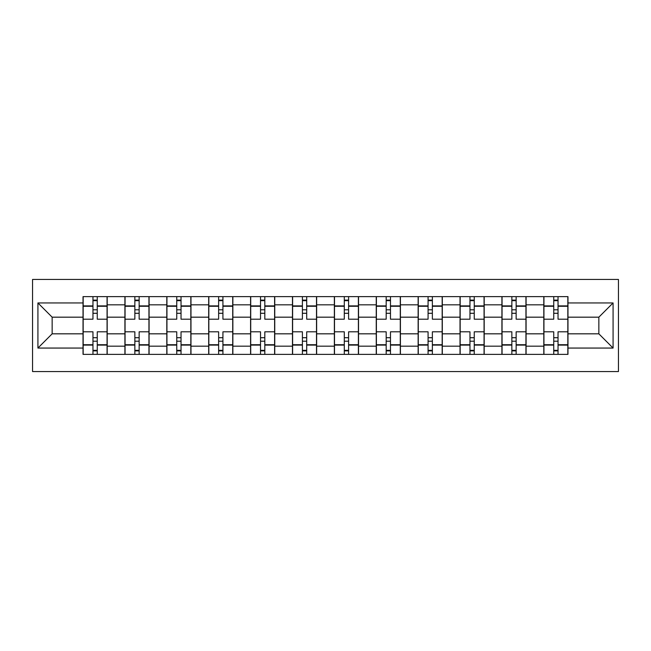 <?xml version="1.0" encoding="UTF-8"?>
<svg xmlns="http://www.w3.org/2000/svg" width="651" height="651" viewBox="0 0 651 651"><rect width="100%" height="100%" fill="white"/><g stroke="black" fill="none" stroke-linecap="round" stroke-linejoin="round"><path stroke-width="0.98" d="M32.55 371.55L618.45 371.55L618.45 279.45L32.55 279.45L32.55 371.55M124.919 354.364L124.919 304.823L107.195 304.823L107.195 354.364M107.195 304.823L107.195 296.636M124.919 304.823L124.919 296.636M149.087 296.636L149.087 354.364M166.811 354.364L166.811 296.636M190.971 296.636L190.971 354.364M208.694 354.364L208.694 296.636M232.863 296.636L232.863 354.364M250.586 354.364L250.586 296.636M274.755 296.636L274.755 354.364M292.47 354.364L292.47 296.636M316.638 296.636L316.638 354.364M334.362 354.364L334.362 296.636M358.53 296.636L358.53 354.364M376.245 354.364L376.245 296.636M400.414 296.636L400.414 354.364M418.137 354.364L418.137 296.636M442.306 296.636L442.306 354.364M460.029 354.364L460.029 296.636M484.189 296.636L484.189 354.364M501.913 354.364L501.913 296.636M526.081 296.636L526.081 354.364M543.805 354.364L543.805 296.636M543.805 333.825L526.081 333.825M501.913 333.825L484.189 333.825M460.029 333.825L442.306 333.825M418.137 333.825L400.414 333.825M376.245 333.825L358.53 333.825M334.362 333.825L316.638 333.825M292.47 333.825L274.755 333.825M250.586 333.825L232.863 333.825M208.694 333.825L190.971 333.825M166.811 333.825L149.087 333.825M124.919 333.825L107.195 333.825M543.805 317.175L526.081 317.175M501.913 317.175L484.189 317.175M460.029 317.175L442.306 317.175M418.137 317.175L400.414 317.175M376.245 317.175L358.53 317.175M334.362 317.175L316.638 317.175M292.47 317.175L274.755 317.175M250.586 317.175L232.863 317.175M208.694 317.175L190.971 317.175M166.811 317.175L149.087 317.175M124.919 317.175L107.195 317.175M52.153 333.825L83.027 333.825L83.027 317.175L52.153 317.175L52.153 333.825L37.921 348.057L37.921 302.943L83.027 302.943L83.027 317.175M567.973 317.175L567.973 333.825L598.847 333.825L598.847 317.175L567.973 317.175L567.973 296.636L83.027 296.636L83.027 302.943M567.973 302.943L613.079 302.943L613.079 348.057L567.973 348.057L567.973 333.825M83.027 333.825L83.027 354.364L567.973 354.364L567.973 348.057M83.027 348.057L37.921 348.057M97.259 350.336L92.963 350.336M92.963 300.664L97.259 300.664M139.151 350.336L134.855 350.336M134.855 300.664L139.151 300.664M181.035 350.336L176.746 350.336M176.746 300.664L181.035 300.664M222.927 350.336L218.63 350.336M218.63 300.664L222.927 300.664M264.819 350.336L260.522 350.336M260.522 300.664L264.819 300.664M306.702 350.336L302.406 350.336M302.406 300.664L306.702 300.664M348.594 350.336L344.298 350.336M344.298 300.664L348.594 300.664M390.478 350.336L386.181 350.336M386.181 300.664L390.478 300.664M432.37 350.336L428.073 350.336M428.073 300.664L432.37 300.664M474.253 350.336L469.965 350.336M469.965 300.664L474.253 300.664M516.145 350.336L511.849 350.336M511.849 300.664L516.145 300.664M558.037 350.336L553.741 350.336M553.741 300.664L558.037 300.664M37.921 302.943L52.153 317.175M598.847 333.825L613.079 348.057M598.847 317.175L613.079 302.943M107.065 354.364L107.065 319.193L97.259 319.193L97.259 296.636M92.963 296.636L92.963 319.193L83.165 319.193L83.165 296.636M107.065 319.193L107.065 296.636M83.165 354.364L83.165 331.807L92.963 331.807L92.963 354.364M97.259 354.364L97.259 331.807L107.065 331.807M92.963 313.286L97.259 313.286M83.165 331.807L83.165 319.193M97.259 337.714L92.963 337.714M97.259 350.873L92.963 350.873M92.963 341.205L97.259 341.205M97.259 309.795L92.963 309.795M92.963 300.127L97.259 300.127M148.949 354.364L148.949 319.193L139.151 319.193L139.151 296.636M134.855 296.636L134.855 319.193L125.057 319.193L125.057 296.636M148.949 319.193L148.949 296.636M125.057 354.364L125.057 331.807L134.855 331.807L134.855 354.364M139.151 354.364L139.151 331.807L148.949 331.807M134.855 313.286L139.151 313.286M125.057 331.807L125.057 319.193M139.151 337.714L134.855 337.714M139.151 350.873L134.855 350.873M134.855 341.205L139.151 341.205M139.151 309.795L134.855 309.795M134.855 300.127L139.151 300.127M190.841 354.364L190.841 319.193L181.035 319.193L181.035 296.636M176.746 296.636L176.746 319.193L166.941 319.193L166.941 296.636M190.841 319.193L190.841 296.636M166.941 354.364L166.941 331.807L176.746 331.807L176.746 354.364M181.035 354.364L181.035 331.807L190.841 331.807M176.746 313.286L181.035 313.286M166.941 331.807L166.941 319.193M181.035 337.714L176.746 337.714M181.035 350.873L176.746 350.873M176.746 341.205L181.035 341.205M181.035 309.795L176.746 309.795M176.746 300.127L181.035 300.127M232.724 354.364L232.724 319.193L222.927 319.193L222.927 296.636M218.63 296.636L218.63 319.193L208.833 319.193L208.833 296.636M232.724 319.193L232.724 296.636M208.833 354.364L208.833 331.807L218.63 331.807L218.63 354.364M222.927 354.364L222.927 331.807L232.724 331.807M218.63 313.286L222.927 313.286M208.833 331.807L208.833 319.193M222.927 337.714L218.63 337.714M222.927 350.873L218.63 350.873M218.63 341.205L222.927 341.205M222.927 309.795L218.63 309.795M218.63 300.127L222.927 300.127M274.616 354.364L274.616 319.193L264.819 319.193L264.819 296.636M260.522 296.636L260.522 319.193L250.716 319.193L250.716 296.636M274.616 319.193L274.616 296.636M250.716 354.364L250.716 331.807L260.522 331.807L260.522 354.364M264.819 354.364L264.819 331.807L274.616 331.807M260.522 313.286L264.819 313.286M250.716 331.807L250.716 319.193M264.819 337.714L260.522 337.714M264.819 350.873L260.522 350.873M260.522 341.205L264.819 341.205M264.819 309.795L260.522 309.795M260.522 300.127L264.819 300.127M316.508 354.364L316.508 319.193L306.702 319.193L306.702 296.636M302.406 296.636L302.406 319.193L292.608 319.193L292.608 296.636M316.508 319.193L316.508 296.636M292.608 354.364L292.608 331.807L302.406 331.807L302.406 354.364M306.702 354.364L306.702 331.807L316.508 331.807M302.406 313.286L306.702 313.286M292.608 331.807L292.608 319.193M306.702 337.714L302.406 337.714M306.702 350.873L302.406 350.873M302.406 341.205L306.702 341.205M306.702 309.795L302.406 309.795M302.406 300.127L306.702 300.127M358.392 354.364L358.392 319.193L348.594 319.193L348.594 296.636M344.298 296.636L344.298 319.193L334.492 319.193L334.492 296.636M358.392 319.193L358.392 296.636M334.492 354.364L334.492 331.807L344.298 331.807L344.298 354.364M348.594 354.364L348.594 331.807L358.392 331.807M344.298 313.286L348.594 313.286M334.492 331.807L334.492 319.193M348.594 337.714L344.298 337.714M348.594 350.873L344.298 350.873M344.298 341.205L348.594 341.205M348.594 309.795L344.298 309.795M344.298 300.127L348.594 300.127M400.284 354.364L400.284 319.193L390.478 319.193L390.478 296.636M386.181 296.636L386.181 319.193L376.384 319.193L376.384 296.636M400.284 319.193L400.284 296.636M376.384 354.364L376.384 331.807L386.181 331.807L386.181 354.364M390.478 354.364L390.478 331.807L400.284 331.807M386.181 313.286L390.478 313.286M376.384 331.807L376.384 319.193M390.478 337.714L386.181 337.714M390.478 350.873L386.181 350.873M386.181 341.205L390.478 341.205M390.478 309.795L386.181 309.795M386.181 300.127L390.478 300.127M442.167 354.364L442.167 319.193L432.37 319.193L432.37 296.636M428.073 296.636L428.073 319.193L418.276 319.193L418.276 296.636M442.167 319.193L442.167 296.636M418.276 354.364L418.276 331.807L428.073 331.807L428.073 354.364M432.37 354.364L432.37 331.807L442.167 331.807M428.073 313.286L432.37 313.286M418.276 331.807L418.276 319.193M432.37 337.714L428.073 337.714M432.37 350.873L428.073 350.873M428.073 341.205L432.37 341.205M432.37 309.795L428.073 309.795M428.073 300.127L432.37 300.127M484.059 354.364L484.059 319.193L474.253 319.193L474.253 296.636M469.965 296.636L469.965 319.193L460.159 319.193L460.159 296.636M484.059 319.193L484.059 296.636M460.159 354.364L460.159 331.807L469.965 331.807L469.965 354.364M474.253 354.364L474.253 331.807L484.059 331.807M469.965 313.286L474.253 313.286M460.159 331.807L460.159 319.193M474.253 337.714L469.965 337.714M474.253 350.873L469.965 350.873M469.965 341.205L474.253 341.205M474.253 309.795L469.965 309.795M469.965 300.127L474.253 300.127M525.943 354.364L525.943 319.193L516.145 319.193L516.145 296.636M511.849 296.636L511.849 319.193L502.051 319.193L502.051 296.636M525.943 319.193L525.943 296.636M502.051 354.364L502.051 331.807L511.849 331.807L511.849 354.364M516.145 354.364L516.145 331.807L525.943 331.807M511.849 313.286L516.145 313.286M502.051 331.807L502.051 319.193M516.145 337.714L511.849 337.714M516.145 350.873L511.849 350.873M511.849 341.205L516.145 341.205M516.145 309.795L511.849 309.795M511.849 300.127L516.145 300.127M567.835 354.364L567.835 319.193L558.037 319.193L558.037 296.636M553.741 296.636L553.741 319.193L543.935 319.193L543.935 296.636M567.835 319.193L567.835 296.636M543.935 354.364L543.935 331.807L553.741 331.807L553.741 354.364M558.037 354.364L558.037 331.807L567.835 331.807M553.741 313.286L558.037 313.286M543.935 331.807L543.935 319.193M558.037 337.714L553.741 337.714M558.037 350.873L553.741 350.873M553.741 341.205L558.037 341.205M558.037 309.795L553.741 309.795M553.741 300.127L558.037 300.127M501.913 304.823L484.189 304.823M460.029 304.823L442.306 304.823M418.137 304.823L400.414 304.823M376.245 304.823L358.53 304.823M334.362 304.823L316.638 304.823M292.47 304.823L274.755 304.823M250.586 304.823L232.863 304.823M208.694 304.823L190.971 304.823M166.811 304.823L149.087 304.823M543.805 304.823L526.081 304.823M501.913 346.177L484.189 346.177M460.029 346.177L442.306 346.177M418.137 346.177L400.414 346.177M376.245 346.177L358.53 346.177M334.362 346.177L316.638 346.177M292.47 346.177L274.755 346.177M250.586 346.177L232.863 346.177M208.694 346.177L190.971 346.177M166.811 346.177L149.087 346.177M124.919 346.177L107.195 346.177M543.805 346.177L526.081 346.177M107.065 305.897L97.259 305.897M92.963 305.897L83.165 305.897M92.963 306.255L83.165 306.255M92.963 344.745L83.165 344.745M92.963 345.103L83.165 345.103M107.065 345.103L97.259 345.103M107.065 306.255L97.259 306.255M107.065 344.745L97.259 344.745M148.949 305.897L139.151 305.897M134.855 305.897L125.057 305.897M134.855 306.255L125.057 306.255M134.855 344.745L125.057 344.745M134.855 345.103L125.057 345.103M148.949 345.103L139.151 345.103M148.949 306.255L139.151 306.255M148.949 344.745L139.151 344.745M190.841 305.897L181.035 305.897M176.746 305.897L166.941 305.897M176.746 306.255L166.941 306.255M176.746 344.745L166.941 344.745M176.746 345.103L166.941 345.103M190.841 345.103L181.035 345.103M190.841 306.255L181.035 306.255M190.841 344.745L181.035 344.745M232.724 305.897L222.927 305.897M218.63 305.897L208.833 305.897M218.63 306.255L208.833 306.255M218.63 344.745L208.833 344.745M218.63 345.103L208.833 345.103M232.724 345.103L222.927 345.103M232.724 306.255L222.927 306.255M232.724 344.745L222.927 344.745M274.616 305.897L264.819 305.897M260.522 305.897L250.716 305.897M260.522 306.255L250.716 306.255M260.522 344.745L250.716 344.745M260.522 345.103L250.716 345.103M274.616 345.103L264.819 345.103M274.616 306.255L264.819 306.255M274.616 344.745L264.819 344.745M316.508 305.897L306.702 305.897M302.406 305.897L292.608 305.897M302.406 306.255L292.608 306.255M302.406 344.745L292.608 344.745M302.406 345.103L292.608 345.103M316.508 345.103L306.702 345.103M316.508 306.255L306.702 306.255M316.508 344.745L306.702 344.745M358.392 305.897L348.594 305.897M344.298 305.897L334.492 305.897M344.298 306.255L334.492 306.255M344.298 344.745L334.492 344.745M344.298 345.103L334.492 345.103M358.392 345.103L348.594 345.103M358.392 306.255L348.594 306.255M358.392 344.745L348.594 344.745M400.284 305.897L390.478 305.897M386.181 305.897L376.384 305.897M386.181 306.255L376.384 306.255M386.181 344.745L376.384 344.745M386.181 345.103L376.384 345.103M400.284 345.103L390.478 345.103M400.284 306.255L390.478 306.255M400.284 344.745L390.478 344.745M442.167 305.897L432.37 305.897M428.073 305.897L418.276 305.897M428.073 306.255L418.276 306.255M428.073 344.745L418.276 344.745M428.073 345.103L418.276 345.103M442.167 345.103L432.37 345.103M442.167 306.255L432.37 306.255M442.167 344.745L432.37 344.745M484.059 305.897L474.253 305.897M469.965 305.897L460.159 305.897M469.965 306.255L460.159 306.255M469.965 344.745L460.159 344.745M469.965 345.103L460.159 345.103M484.059 345.103L474.253 345.103M484.059 306.255L474.253 306.255M484.059 344.745L474.253 344.745M525.943 305.897L516.145 305.897M511.849 305.897L502.051 305.897M511.849 306.255L502.051 306.255M511.849 344.745L502.051 344.745M511.849 345.103L502.051 345.103M525.943 345.103L516.145 345.103M525.943 306.255L516.145 306.255M525.943 344.745L516.145 344.745M567.835 305.897L558.037 305.897M553.741 305.897L543.935 305.897M553.741 306.255L543.935 306.255M553.741 344.745L543.935 344.745M553.741 345.103L543.935 345.103M567.835 345.103L558.037 345.103M567.835 306.255L558.037 306.255M567.835 344.745L558.037 344.745"/></g></svg>
